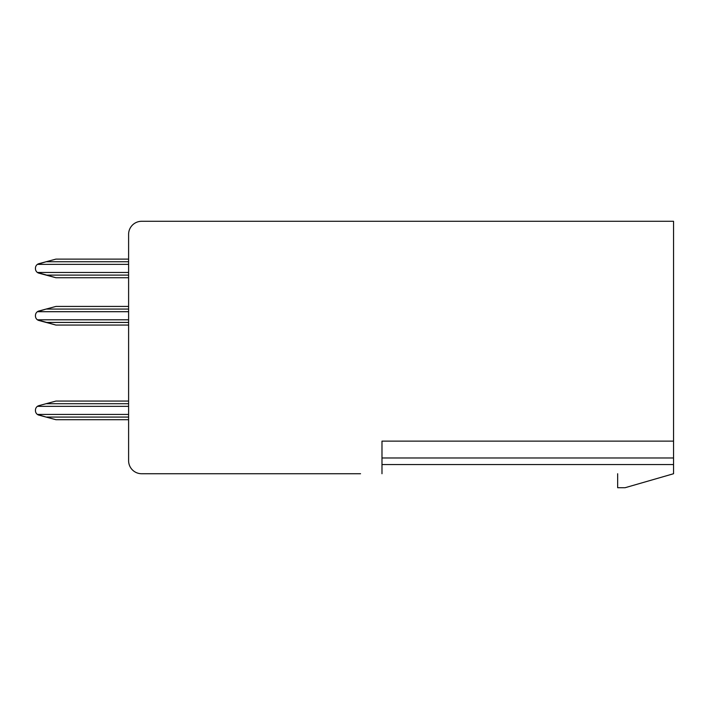 <?xml version="1.0" encoding="UTF-8"?>
<svg xmlns="http://www.w3.org/2000/svg" width="709" height="709" viewBox="0 0 709 709"><rect width="100%" height="100%" fill="white"/><g stroke="black" fill="none" stroke-linecap="round" stroke-linejoin="round"><path stroke-width="1.06" d="M360.553 473.736L141.64 473.736A13.046 13.046 0 0 1 128.604 460.69A13.046 13.046 0 0 0 141.64 473.736M617.654 487.712L625.108 487.712L673.55 473.736L625.108 487.712L617.654 487.712L617.654 473.736M35.45 268.179L35.45 268.676A4.662 4.662 0 0 0 37.409 272.469L55.94 277.742L128.604 277.742L128.604 306.43L128.604 277.742L55.94 277.742L38.906 273.178A4.662 4.662 0 0 1 35.45 268.676L35.45 268.179A4.662 4.662 0 0 1 38.906 263.677L46.112 261.745L37.409 264.377L128.604 264.377M128.604 419.71L128.604 460.69L128.604 419.71L128.604 460.69L128.604 419.71L55.94 419.71L38.906 415.137L55.94 419.71L128.604 419.71L128.604 460.69L128.604 234.333L128.604 259.113L128.604 234.333L128.604 259.113L55.94 259.113L46.112 261.745L128.604 261.745M35.45 410.139L35.45 410.644A4.662 4.662 0 0 0 38.906 415.137L46.112 417.069L37.409 414.437A4.662 4.662 0 0 1 35.45 410.644L35.45 410.139A4.662 4.662 0 0 1 38.906 405.645L37.409 406.346L128.604 406.346M128.604 325.626L128.604 325.068L55.94 325.068L38.906 320.495A4.662 4.662 0 0 1 35.45 316.001L35.45 315.496A4.662 4.662 0 0 1 38.906 311.003L46.112 309.071L37.409 311.703L128.604 311.703M35.45 315.496L35.45 316.001A4.662 4.662 0 0 0 37.409 319.794L55.94 325.068L128.604 325.068L128.604 401.072L55.94 401.072L38.906 405.645L46.112 403.713L128.604 403.713M381.983 473.736L381.983 441.131L673.55 441.131L673.55 221.288L141.64 221.288A13.046 13.046 0 0 0 128.604 234.333L128.604 259.113M128.604 306.43L128.604 277.742L128.604 306.43L128.604 277.742L128.604 306.43L55.94 306.43L46.112 309.071L128.604 309.071M128.604 322.427L46.112 322.427L38.906 320.495A4.662 4.662 0 0 1 37.409 319.794L128.604 319.794M673.55 441.131L673.55 473.736M360.553 221.288L141.64 221.288L360.553 221.288M38.906 311.003L46.112 309.071M128.604 325.068L128.604 401.072L128.604 325.068M128.604 275.11L46.112 275.11L38.906 273.178A4.662 4.662 0 0 1 37.409 272.469L128.604 272.469M128.604 417.069L46.112 417.069L38.906 415.137A4.662 4.662 0 0 1 37.409 414.437L128.604 414.437M673.55 464.555L381.983 464.555M673.55 457.97L381.983 457.97"/></g></svg>
